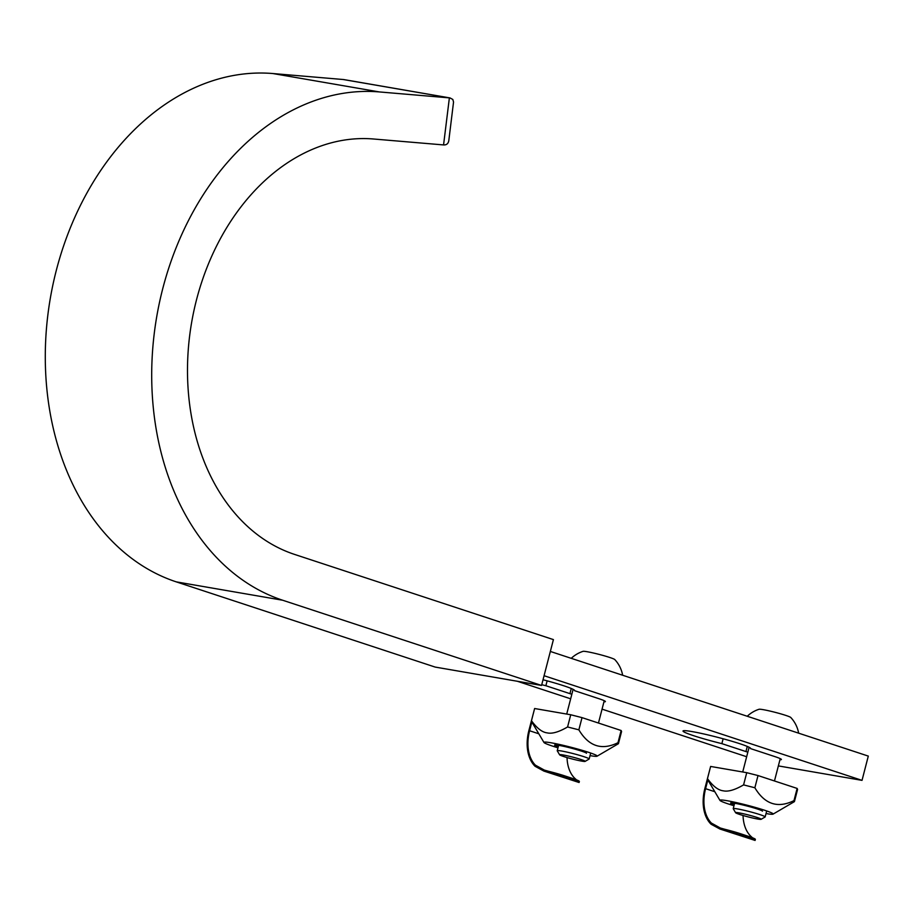 <?xml version="1.0" encoding="UTF-8"?>
<svg xmlns="http://www.w3.org/2000/svg" width="914" height="914" viewBox="0 0 914 914"><rect width="100%" height="100%" fill="white"/><g stroke="black" fill="none" stroke-linecap="round" stroke-linejoin="round"><path stroke-width="1.37" d="M586.502 753.239A16.498 1.211 -165.5 0 0 570.85 748.04A16.498 1.211 -165.5 0 0 554.649 745.001A16.498 1.211 -165.5 0 0 558.237 746.829M557.986 747.801A27.489 2.011 14.5 0 1 543.979 742.488A27.489 2.011 14.5 0 1 550.993 742.774A27.489 2.011 14.5 0 1 581.373 750.097A27.489 2.011 14.5 0 1 597.059 756.209A27.489 2.011 14.5 0 1 590.033 755.627M582.024 717.627L570.736 714.759L534.621 708.521L531.468 720.735C536.941 728.264 542.173 732.308 547.189 732.879C552.045 734.011 558.842 732.045 567.583 726.973L578.859 729.829L582.024 717.627L621.132 730.503L617.978 742.705L618.424 743.699L621.577 731.497L621.132 730.503M543.91 771.096L579.088 782.51A21.993 1.611 -165.5 0 0 572.244 779.505L564.418 776.923A21.993 1.611 -165.5 0 0 548.183 772.319L543.91 771.096L535.101 766.309A37.383 24.769 108.2 0 1 528.863 730.629L534.393 709.401M531.845 722.014L529.583 730.754L538.826 733.793M535.101 766.309L535.398 765.155L544.298 770.068L548.457 771.256A21.993 1.611 14.5 0 1 564.692 775.86L572.518 778.442A21.993 1.611 14.5 0 1 579.362 781.424L579.088 782.51L548.183 772.319M576.471 779.836L574.506 778.031A36.286 24.038 108.2 0 1 567.046 757.569M535.398 765.155A36.286 24.038 108.2 0 1 529.583 730.754M618.424 743.699L597.059 756.209M578.859 729.829C588.73 746.372 601.766 750.657 617.978 742.705M531.914 721.729L531.468 720.735M570.736 714.759L567.583 726.973M762.493 811.164A16.498 1.211 -165.5 0 0 746.852 805.965A16.498 1.211 -165.5 0 0 730.652 802.926A16.498 1.211 -165.5 0 0 734.239 804.754M733.988 805.725A27.489 2.011 14.5 0 1 719.969 800.413A27.489 2.011 14.5 0 1 726.996 800.698A27.489 2.011 14.5 0 1 757.375 808.022A27.489 2.011 14.5 0 1 773.05 814.134A27.489 2.011 14.5 0 1 766.035 813.551M758.014 775.552L746.738 772.684L710.624 766.446L707.47 778.648C712.943 786.189 718.176 790.233 723.191 790.804C728.047 791.935 734.845 789.97 743.585 784.898L754.861 787.754L758.014 775.552L797.134 788.428L793.969 800.63L794.426 801.624L797.579 789.422L797.134 788.428M719.912 829.021L755.09 840.434A21.993 1.611 -165.5 0 0 748.246 837.418L740.42 834.848A21.993 1.611 -165.5 0 0 724.185 830.243L719.912 829.021L711.092 824.234A37.383 24.769 108.2 0 1 704.854 788.554L710.395 767.326M707.836 779.939L705.585 788.679L714.817 791.718M711.092 824.234L711.4 823.08L720.301 827.993L724.459 829.181A21.993 1.611 14.5 0 1 740.694 833.785L748.52 836.367A21.993 1.611 14.5 0 1 755.364 839.349L755.09 840.434L724.185 830.243M752.473 837.761L750.508 835.944A36.286 24.038 108.2 0 1 743.048 815.494M711.4 823.08A36.286 24.038 108.2 0 1 705.585 788.679M794.426 801.624L773.05 814.134M754.861 787.754C764.732 804.297 777.768 808.582 793.969 800.63M707.916 779.653L707.47 778.648M746.738 772.684L743.585 784.898M747.835 752.176A21.822 1.599 14.5 0 1 745.95 751.571L721.866 743.642A34.915 2.548 14.5 0 1 693.886 735.781A34.915 2.548 14.5 0 1 683.021 731.006A34.915 2.548 14.5 0 1 703.552 733.908A34.915 2.548 14.5 0 1 739.746 743.699A34.915 2.548 14.5 0 1 750.611 748.486A34.915 2.548 14.5 0 1 750.531 748.6L750.6 748.349M750.531 748.6L774.615 756.518A21.822 1.599 14.5 0 1 781.401 759.511A21.822 1.599 14.5 0 1 779.962 759.705M721.866 743.642L723.134 738.775M541.556 685.443L435.155 667.071L176.253 581.864A259.725 193.597 99.8 0 1 51.39 292.354A259.725 193.597 99.8 0 1 272.898 73.543L343.664 79.552L450.031 97.935L379.31 91.926A259.725 193.597 99.8 0 0 157.802 310.737A259.725 193.597 99.8 0 0 282.666 600.235L541.556 685.443L553.416 639.606L294.525 554.398A212.254 158.213 99.8 0 1 192.477 317.809A212.254 158.213 99.8 0 1 373.495 138.997L443.564 144.926L449.38 97.844L342.967 79.472M443.564 144.926C446.603 145.097 448.351 143.589 448.831 140.425L453.538 102.071L452.83 99.466L450.031 97.935M544.081 675.72L862.028 780.362L778.362 765.909M550.354 651.454L868.3 756.095L862.028 780.362M517.335 681.261L570.656 698.81M602.063 709.15L746.658 756.735M603.96 701.781A21.822 1.599 -165.5 0 0 605.399 701.586A21.822 1.599 -165.5 0 0 598.613 698.593L574.54 690.676A34.915 2.548 -165.5 0 0 574.62 690.561A34.915 2.548 -165.5 0 0 563.755 685.774A34.915 2.548 -165.5 0 0 543.03 679.753M541.751 684.689A34.915 2.548 -165.5 0 0 545.875 685.729L569.948 693.646A21.822 1.599 -165.5 0 0 571.833 694.252M545.875 685.729L547.132 680.85M761.099 819.321L765.109 816.979A16.498 1.211 -165.5 0 0 765.167 816.899A16.498 1.211 -165.5 0 0 760.037 814.648A16.498 1.211 -165.5 0 0 742.933 810.021A16.498 1.211 -165.5 0 0 733.234 808.639A16.498 1.211 -165.5 0 0 733.256 808.741L735.621 812.729A13.196 0.96 14.5 0 1 748.623 815.025A13.196 0.96 14.5 0 1 761.099 819.321A13.196 0.96 14.5 0 1 752.953 818.064A13.196 0.96 14.5 0 1 739.712 814.454A13.196 0.96 14.5 0 1 735.621 812.729M747.252 716.256A30.71 30.71 0 0 1 759.043 709.275A16.498 1.211 14.5 0 1 769.462 710.943A16.498 1.211 14.5 0 1 785.709 715.376A16.498 1.211 14.5 0 1 790.77 717.479A30.71 30.71 0 0 1 798.642 733.165M585.097 761.396L589.107 759.054A16.498 1.211 -165.5 0 0 589.176 758.974A16.498 1.211 -165.5 0 0 584.035 756.723A16.498 1.211 -165.5 0 0 566.943 752.096A16.498 1.211 -165.5 0 0 557.232 750.714A16.498 1.211 -165.5 0 0 557.254 750.817L559.619 754.804A13.196 0.96 14.5 0 1 572.621 757.1A13.196 0.96 14.5 0 1 585.097 761.396A13.196 0.96 14.5 0 1 576.963 760.14A13.196 0.96 14.5 0 1 563.71 756.529A13.196 0.96 14.5 0 1 559.619 754.804M571.261 658.331A30.71 30.71 0 0 1 583.052 651.351A16.498 1.211 14.5 0 1 593.472 653.019A16.498 1.211 14.5 0 1 609.707 657.452A16.498 1.211 14.5 0 1 614.768 659.554A30.71 30.71 0 0 1 622.64 675.24M564.418 776.923L564.692 775.86M572.244 779.505L572.518 778.442M740.42 834.848L740.694 833.785M748.246 837.418L748.52 836.367M745.95 751.571L747.275 746.43M282.666 600.235L176.253 581.864M379.31 91.926L272.898 73.543M569.948 693.646L571.273 688.505M543.979 742.488L531.617 721.649M719.969 800.413L707.619 779.573M765.167 816.899L766.709 810.958M774.466 780.967L780.236 758.643M733.234 808.639L734.628 803.235M742.716 771.987L749.103 747.264M589.176 758.974L590.707 753.033M598.464 723.043L604.234 700.718M557.232 750.714L558.637 745.31M566.714 714.062L573.112 689.339"/></g></svg>
